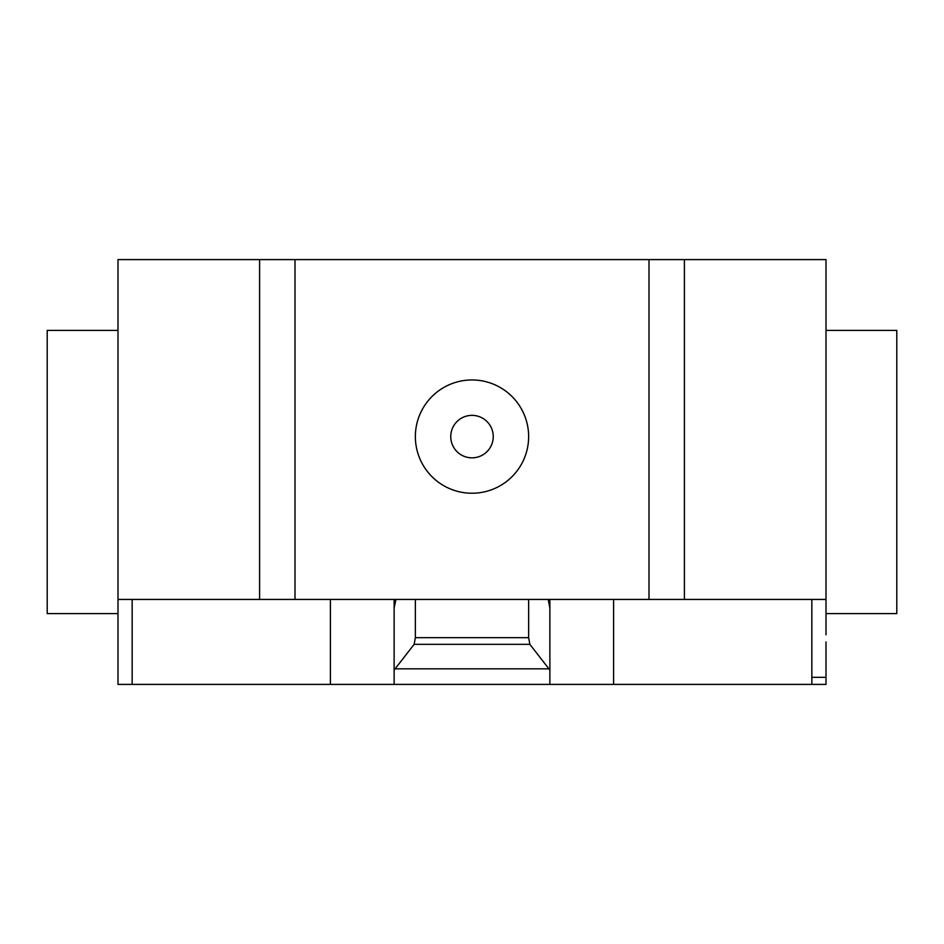 <?xml version="1.0" encoding="UTF-8"?>
<svg xmlns="http://www.w3.org/2000/svg" width="944" height="944" viewBox="0 0 944 944"><rect width="100%" height="100%" fill="white"/><g stroke="black" fill="none" stroke-linecap="round" stroke-linejoin="round"><path stroke-width="1.42" d="M826 330.4L896.8 330.4L896.8 613.6L826 613.6M118 330.4L47.2 330.4L47.2 613.6L118 613.6L118 259.6L295 259.6L295 599.44L649 599.44L649 259.6L295 259.6M826 634.84L826 259.6L649 259.6M826 599.44L684.4 599.44L684.4 259.6M826 641.92L826 684.4L394.12 684.4L394.12 670.098L414.145 644.327L415.36 637.672L528.64 637.672L529.855 644.327L549.88 670.098L549.88 684.4M529.855 644.327L414.145 644.327M528.64 599.44L528.64 637.672M415.36 599.44L415.36 637.672M548.228 599.44L549.88 608.101L549.88 670.098M549.88 608.101L549.88 600.231L548.228 600.231M549.88 599.44L549.88 600.231M330.4 599.44L330.4 684.4L394.12 684.4M394.12 670.098L394.12 608.101L395.772 600.231L394.12 600.231L394.12 677.32M394.12 600.231L394.12 599.44M395.772 600.231L395.772 599.44M118 634.84L118 599.44L259.6 599.44L259.6 259.6M259.6 599.44L295 599.44M649 599.44L684.4 599.44M330.4 684.4L118 684.4L118 623.512M811.84 684.4L811.84 677.32L826 677.32M811.84 677.32L811.84 599.44M613.6 684.4L613.6 599.44M548.889 668.824L395.111 668.824M132.16 684.4L132.16 599.44M472 379.96A56.64 56.64 0 0 0 415.36 436.6A56.64 56.64 0 0 0 472 493.24A56.64 56.64 0 0 0 528.64 436.6A56.64 56.64 0 0 0 472 379.96M450.76 436.6A21.24 21.24 0 0 0 472 457.84A21.24 21.24 0 0 0 493.24 436.6A21.24 21.24 0 0 0 472 415.36A21.24 21.24 0 0 0 450.76 436.6"/></g></svg>
